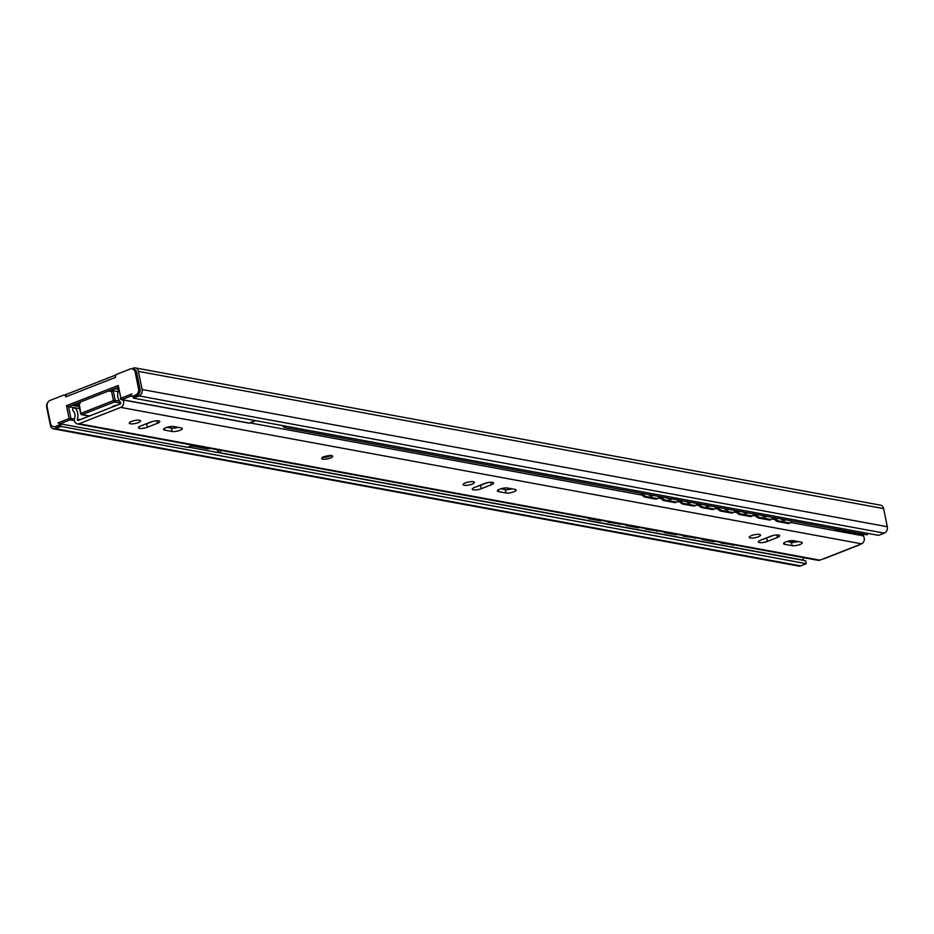 <?xml version="1.0" encoding="UTF-8"?>
<svg xmlns="http://www.w3.org/2000/svg" width="934" height="934" viewBox="0 0 934 934"><rect width="100%" height="100%" fill="white"/><g stroke="black" fill="none" stroke-linecap="round" stroke-linejoin="round"><path stroke-width="1.4" d="M60.722 424.748L61.072 426.441L55.41 428.659A5.114 4.121 100.4 0 1 53.507 428.858A5.114 4.121 100.4 0 1 50.389 425.402L46.7 407.282A5.114 4.121 100.4 0 1 48.194 401.924M64.376 395.14L116.12 374.873M131.659 368.79L133.387 368.113A5.114 4.121 100.4 0 1 135.29 367.914A5.114 4.121 100.4 0 1 138.407 371.37L142.096 389.501A5.114 4.121 100.4 0 1 139.038 395.911L133.387 398.129L133.072 396.576M133.387 398.129L878.59 535.357L884.241 533.139A5.114 4.121 100.4 0 0 887.3 526.718L883.611 508.598A5.114 4.121 100.4 0 0 880.493 505.142L135.29 367.914M61.072 426.441L806.275 563.669L800.613 565.887A5.114 4.121 100.4 0 1 798.71 566.086L53.507 428.858M188.189 447.059L805.68 560.774L806.275 563.669M249.67 422.915A1.284 0.677 -111.4 0 1 249.495 423.055A1.284 0.677 -111.4 0 1 249.273 423.079A1.284 1.027 100.4 0 1 248.794 423.125L121.373 399.659A1.284 1.284 0 0 1 120.346 398.655L120.591 398.795A1.284 1.027 -79.6 0 0 121.84 399.612A1.284 0.677 68.6 0 1 120.86 398.258L118.244 385.45L120.86 398.258L131.963 393.914A1.284 1.027 -79.6 0 0 132.453 396.331L135.488 395.14A5.114 4.121 -79.6 0 0 138.547 388.731L135.196 372.292A5.114 4.121 -79.6 0 0 132.079 368.837A5.114 4.121 -79.6 0 0 130.176 369.035L117.042 374.184A2.557 2.066 -79.6 0 0 115.512 377.383L65.824 396.845A2.557 2.066 -79.6 0 0 63.314 395.222L50.179 400.359A5.114 4.121 -79.6 0 0 47.12 406.78L50.471 423.207A5.114 4.121 -79.6 0 0 53.588 426.663A5.114 4.121 -79.6 0 0 55.491 426.464L58.527 425.274A1.284 1.027 -79.6 0 0 58.036 422.857L69.139 418.514A1.284 0.677 68.6 0 0 70.132 419.856A1.284 1.027 -79.6 0 0 70.902 418.257L68.532 406.652L74.545 407.761M55.491 426.464L60.009 425.554A1.284 1.027 100.4 0 0 60.78 423.943L58.188 422.81M118.034 387.271L68.532 406.652L66.536 405.695L69.139 418.514L74.475 418.911M132.453 396.331L133.947 396.6A1.284 1.027 100.4 0 1 133.037 396.436M133.947 396.6L136.971 395.421A5.114 4.121 100.4 0 0 140.03 388.999L136.691 372.561A5.114 4.121 100.4 0 0 133.574 369.117L132.079 368.837M110.516 391.358L109.278 391.124L115.384 388.731L118.443 389.303M79.168 406.535L72.875 405.379L80.219 403.219M64.271 395.117L65.754 395.397A2.557 2.066 100.4 0 1 67.038 396.366M56.986 426.745A5.114 4.121 100.4 0 1 55.071 426.931L53.588 426.663M75.339 404.41L78.865 405.064M187.862 447.117A1.284 0.677 -111.4 0 1 187.687 447.258A1.284 0.677 -111.4 0 1 187.465 447.281L60.78 423.943M210.185 448.39A10.227 8.243 100.4 0 1 206.589 448.694L191.237 445.868M77.032 403.757L79.297 404.247L80.861 413.809A1.284 1.027 -79.6 0 0 82.122 414.614A1.284 0.677 -111.4 0 1 81.13 413.272L113.446 400.616A1.284 0.677 68.6 0 0 114.438 401.97A1.284 1.027 -79.6 0 0 115.197 400.359L113.446 400.616L111.613 391.591L113.236 390.692L118.104 391.591M117.462 405.041A5.37 1.424 168.5 0 0 111.671 407.306M111.613 391.591L113.353 389.525M220.949 450.363L220.015 452.745A9.725 7.834 100.4 0 1 216.875 449.616M285.139 426.067A9.725 7.834 100.4 0 1 284.45 427.515L282.442 425.916A6.655 5.359 -79.6 0 0 282.605 425.6M803.695 557.68L802.761 560.061L220.015 452.745M867.884 533.384A9.725 7.834 100.4 0 1 867.196 534.82L284.45 427.515M834.984 528.889A7.274 5.861 -79.6 0 0 837.833 530.535L861.989 534.984A7.274 5.861 -79.6 0 0 862.911 535.065A2.557 2.066 -79.6 0 0 863.752 534.843A5.37 4.331 -79.6 0 0 864.51 534.33M792.849 542.397L791.156 542.082L794.309 540.856M789.895 540.844L791.156 542.082M837.833 530.535A7.274 5.861 -79.6 0 0 838.767 530.617A2.557 2.066 -79.6 0 0 839.596 530.395A5.37 4.331 -79.6 0 0 840.366 529.882M722.601 542.747A5.114 2.814 74.3 0 0 723.009 542.864L733.739 544.837A5.114 2.814 74.3 0 0 734.124 544.861M723.009 542.864L721.772 543.203A5.114 2.814 -105.7 0 1 720.231 542.304M715.292 541.393L714.335 541.673A5.114 2.814 -105.7 0 1 713.576 541.697L702.847 539.724A5.114 2.814 -105.7 0 1 701.306 538.825M721.772 543.203L733.739 544.837M734.229 544.884L733.26 545.152A5.114 2.814 -105.7 0 1 732.501 545.187M703.676 539.257A5.114 2.814 74.3 0 0 704.073 539.373L714.802 541.346A5.114 2.814 74.3 0 0 715.199 541.381M771.461 519.304L770.281 519.899A5.114 2.58 -116.9 0 1 769.301 520.016L770.48 519.421A5.114 2.58 63.1 0 0 771.461 519.304A5.114 2.58 63.1 0 0 772.406 517.366M775.302 517.903A5.114 2.58 63.1 0 0 778.676 520.927L789.405 522.9A5.114 2.58 63.1 0 0 790.386 522.783A5.114 2.58 63.1 0 0 791.331 520.857M781.081 519.012L782.435 520.063L784.677 520.471L783.066 519.549A5.114 2.58 63.1 0 0 783.311 519.374M756.377 514.412A5.114 2.58 63.1 0 0 759.751 517.436L770.48 519.421M762.167 515.533L763.533 516.584L765.763 516.992L764.152 516.07A5.114 2.58 63.1 0 0 764.397 515.895A5.114 2.58 63.1 0 0 764.467 515.907L764.409 515.942M790.386 522.783L789.207 523.39A5.114 2.58 -116.9 0 1 788.226 523.495L789.405 522.9M778.676 520.927L777.497 521.522A5.114 2.58 -116.9 0 1 773.667 517.599M777.497 521.522L788.226 523.495M783.252 520.215L783.066 519.549M769.301 520.016L758.571 518.043A5.114 2.58 -116.9 0 1 754.73 514.12M764.339 516.724L764.152 516.07M684.739 535.777A5.114 2.814 74.3 0 0 685.147 535.894L695.877 537.867A5.114 2.814 74.3 0 0 696.274 537.891M685.147 535.894L683.91 536.233A5.114 2.814 -105.7 0 1 682.38 535.334M677.442 534.423L676.473 534.703A5.114 2.814 -105.7 0 1 675.714 534.727L664.985 532.754A5.114 2.814 -105.7 0 1 663.444 531.855M683.91 536.233L695.877 537.867M696.367 537.914L695.398 538.182A5.114 2.814 -105.7 0 1 694.651 538.217M665.814 532.287A5.114 2.814 74.3 0 0 666.222 532.403L676.952 534.376A5.114 2.814 74.3 0 0 677.348 534.411M733.61 512.334L732.419 512.929A5.114 2.58 -116.9 0 1 731.439 513.046L732.618 512.451A5.114 2.58 63.1 0 0 733.61 512.334A5.114 2.58 63.1 0 0 734.556 510.396M737.451 510.933A5.114 2.58 63.1 0 0 740.825 513.957L751.555 515.93A5.114 2.58 63.1 0 0 752.535 515.813A5.114 2.58 63.1 0 0 753.481 513.887M743.219 512.042L744.585 513.093L746.815 513.502L745.204 512.579A5.114 2.58 63.1 0 0 745.449 512.404M718.526 507.442A5.114 2.58 63.1 0 0 721.889 510.466L732.618 512.451M724.317 508.563L725.671 509.614L727.913 510.022L726.29 509.1A5.114 2.58 63.1 0 0 726.547 508.925M752.535 515.813L751.356 516.42A5.114 2.58 -116.9 0 1 750.376 516.525L751.555 515.93M740.825 513.957L739.635 514.552A5.114 2.58 -116.9 0 1 735.805 510.629M739.635 514.552L750.376 516.525M745.39 513.245L745.204 512.579M731.439 513.046L720.709 511.073A5.114 2.58 -116.9 0 1 716.88 507.139M726.477 509.754L726.29 509.1M646.888 528.796A5.114 2.814 74.3 0 0 647.285 528.924L658.026 530.897A5.114 2.814 74.3 0 0 658.412 530.921M647.285 528.924L646.059 529.263A5.114 2.814 -105.7 0 1 644.518 528.364M639.58 527.453L638.611 527.733A5.114 2.814 -105.7 0 1 637.864 527.757L627.134 525.784A5.114 2.814 -105.7 0 1 625.593 524.885M646.059 529.263L658.026 530.897M658.517 530.944L657.548 531.212A5.114 2.814 -105.7 0 1 656.789 531.248M627.963 525.317A5.114 2.814 74.3 0 0 628.36 525.433L639.089 527.406A5.114 2.814 74.3 0 0 639.486 527.441M695.748 505.364L694.569 505.959A5.114 2.58 -116.9 0 1 693.588 506.076L694.768 505.469A5.114 2.58 63.1 0 0 695.748 505.364A5.114 2.58 63.1 0 0 696.694 503.426M699.589 503.963A5.114 2.58 63.1 0 0 702.963 506.987L713.693 508.96A5.114 2.58 63.1 0 0 714.673 508.843A5.114 2.58 63.1 0 0 715.619 506.917M705.368 505.072L706.723 506.123L708.964 506.532L707.353 505.609A5.114 2.58 63.1 0 0 707.598 505.434M680.664 500.472A5.114 2.58 63.1 0 0 684.038 503.496L694.768 505.469M686.455 501.593L687.821 502.644L690.051 503.052L688.44 502.13A5.114 2.58 63.1 0 0 688.685 501.955M714.673 508.843L713.494 509.439A5.114 2.58 -116.9 0 1 712.514 509.555L713.693 508.96M702.963 506.987L701.784 507.582A5.114 2.58 -116.9 0 1 697.943 503.659M701.784 507.582L712.514 509.555M707.54 506.275L707.353 505.609M693.588 506.076L682.859 504.091A5.114 2.58 -116.9 0 1 679.018 500.169M688.627 502.784L688.44 502.13M609.026 521.826A5.114 2.814 74.3 0 0 609.435 521.943L620.164 523.927A5.114 2.814 74.3 0 0 620.561 523.951M609.435 521.943L608.197 522.293A5.114 2.814 -105.7 0 1 606.668 521.394M601.729 520.483L600.76 520.752A5.114 2.814 -105.7 0 1 600.002 520.787L589.272 518.814A5.114 2.814 -105.7 0 1 587.731 517.915M608.197 522.293L620.164 523.927M620.655 523.974L619.686 524.243A5.114 2.814 -105.7 0 1 618.938 524.266M590.101 518.347A5.114 2.814 74.3 0 0 590.51 518.463L601.239 520.436A5.114 2.814 74.3 0 0 601.636 520.471M657.898 498.382L656.707 498.989A5.114 2.58 -116.9 0 1 655.726 499.106L656.906 498.499A5.114 2.58 63.1 0 0 657.898 498.382A5.114 2.58 63.1 0 0 658.844 496.456M661.739 496.993A5.114 2.58 63.1 0 0 665.113 500.017L675.842 501.99A5.114 2.58 63.1 0 0 676.823 501.873A5.114 2.58 63.1 0 0 677.769 499.947M667.506 498.102L668.872 499.153L671.102 499.562L669.491 498.639A5.114 2.58 63.1 0 0 669.736 498.464M642.814 493.502A5.114 2.58 63.1 0 0 646.176 496.526L656.906 498.499M648.605 494.611L649.959 495.662L652.201 496.082L650.578 495.16A5.114 2.58 63.1 0 0 650.835 494.985M676.823 501.873L675.644 502.469A5.114 2.58 -116.9 0 1 674.652 502.585L675.842 501.99M665.113 500.017L663.922 500.612A5.114 2.58 -116.9 0 1 660.093 496.69M663.922 500.612L674.652 502.585M669.678 499.293L669.491 498.639M655.726 499.106L644.997 497.122A5.114 2.58 -116.9 0 1 641.168 493.199M650.764 495.814L650.578 495.16M122.809 399.927A4.6 3.713 100.4 0 1 120.766 407.399L79.04 423.744A4.6 3.713 100.4 0 1 77.324 423.919A4.6 3.713 100.4 0 1 74.662 418.093A6.655 5.359 -79.6 0 0 73.319 411.065A2.557 2.066 100.4 0 1 72.782 408.438L74.685 407.703A10.227 8.243 100.4 0 1 77.37 419.097A1.027 0.829 -79.6 0 0 78.351 420.358L120.077 404.013A1.027 0.829 -79.6 0 0 120.439 402.239A10.227 8.243 100.4 0 1 118.431 390.575L118.676 390.47M862.467 535.054A6.655 5.359 -79.6 0 0 863.109 535.812A4.6 3.713 100.4 0 1 864.242 540.214A4.6 3.713 100.4 0 1 861.498 543.798L857.949 545.281A3.841 2.031 68.6 0 0 858.615 545.222A3.841 2.031 68.6 0 0 859.222 544.697M787.023 541.486L791.378 542.292A5.756 1.529 168.5 0 0 798.068 541.545M764.245 538.766A5.756 1.529 168.5 0 0 766.662 538.031L773.154 535.486M500.916 488.774L505.271 489.579A5.756 1.529 168.5 0 0 511.96 488.832M478.138 486.054A5.756 1.529 168.5 0 0 480.555 485.318L487.046 482.773M167.069 427.293L171.424 428.099A5.756 1.529 168.5 0 0 178.114 427.352M144.291 424.573A5.756 1.529 168.5 0 0 146.696 423.838L153.188 421.292M79.04 423.744L819.772 560.143L823.613 558.719A3.841 2.031 -111.4 0 0 824.278 558.672L858.615 545.222M472.137 484.116A5.756 1.529 168.5 0 0 474.414 482.353A5.756 1.529 168.5 0 0 471.191 481.64A5.756 1.529 168.5 0 0 465.424 482.878A5.756 1.529 168.5 0 0 463.136 484.641A5.756 1.529 168.5 0 0 466.37 485.353A5.756 1.529 168.5 0 0 472.137 484.116M138.279 422.635A5.756 1.529 168.5 0 0 140.567 420.872A5.756 1.529 168.5 0 0 137.333 420.16A5.756 1.529 168.5 0 0 131.577 421.409A5.756 1.529 168.5 0 0 129.289 423.172A5.756 1.529 168.5 0 0 132.523 423.884A5.756 1.529 168.5 0 0 138.279 422.635M784.618 544.3L792.067 545.678A5.756 1.529 168.5 0 0 798.523 545.001A5.756 1.529 168.5 0 0 802.259 542.747A5.756 1.529 168.5 0 0 801.162 542.117L793.713 540.739A5.756 1.529 168.5 0 0 787.257 541.416A5.756 1.529 168.5 0 0 783.521 543.67A5.756 1.529 168.5 0 0 784.618 544.3L784.291 542.666M767.351 541.416L777.45 537.459A5.756 1.529 168.5 0 0 779.738 535.696A5.756 1.529 168.5 0 0 776.504 534.984A5.756 1.529 168.5 0 0 770.737 536.221L760.638 540.179A5.756 1.529 168.5 0 0 758.35 541.942A5.756 1.529 168.5 0 0 761.584 542.654A5.756 1.529 168.5 0 0 767.351 541.416L766.662 538.031M498.511 491.588L505.959 492.965A5.756 1.529 168.5 0 0 512.416 492.288A5.756 1.529 168.5 0 0 516.152 490.035A5.756 1.529 168.5 0 0 515.054 489.404L507.606 488.027A5.756 1.529 168.5 0 0 501.149 488.704A5.756 1.529 168.5 0 0 497.413 490.957A5.756 1.529 168.5 0 0 498.511 491.588L498.184 489.953M481.243 488.704A5.756 1.529 168.5 0 1 475.476 489.941A5.756 1.529 168.5 0 1 472.242 489.229A5.756 1.529 168.5 0 1 474.53 487.466L484.629 483.508A5.756 1.529 168.5 0 1 490.397 482.271A5.756 1.529 168.5 0 1 493.631 482.983A5.756 1.529 168.5 0 1 491.342 484.746L481.243 488.704L480.555 485.318M164.664 430.107L172.113 431.485A5.756 1.529 168.5 0 0 178.569 430.808A5.756 1.529 168.5 0 0 182.293 428.554A5.756 1.529 168.5 0 0 181.208 427.924L173.747 426.558A5.756 1.529 168.5 0 0 167.303 427.235A5.756 1.529 168.5 0 0 163.567 429.477A5.756 1.529 168.5 0 0 164.664 430.107L164.326 428.472M147.385 427.223A5.756 1.529 168.5 0 1 141.629 428.461A5.756 1.529 168.5 0 1 138.395 427.749A5.756 1.529 168.5 0 1 140.684 425.986L150.783 422.028A5.756 1.529 168.5 0 1 156.55 420.79A5.756 1.529 168.5 0 1 159.772 421.503A5.756 1.529 168.5 0 1 157.484 423.265L147.385 427.223L146.696 423.838M758.245 536.828A5.756 1.529 168.5 0 0 760.521 535.065A5.756 1.529 168.5 0 0 757.299 534.353A5.756 1.529 168.5 0 0 751.531 535.591A5.756 1.529 168.5 0 0 749.243 537.354A5.756 1.529 168.5 0 0 752.477 538.066A5.756 1.529 168.5 0 0 758.245 536.828M819.772 560.143A4.6 3.713 100.4 0 1 818.056 560.318L77.324 423.919M74.685 407.703L79.588 408.602M139.038 395.911L884.241 533.139M142.096 389.501L887.3 526.718M138.407 371.37L883.611 508.598M55.41 428.659L800.613 565.887M118.244 385.45L66.536 405.695M60.033 423.814L70.132 419.856L74.486 420.662M255.659 420.639L249.495 423.055A1.284 1.284 0 0 1 248.794 423.125A1.284 1.027 100.4 0 1 248.374 422.904M255.531 420.627L249.273 423.079L121.84 399.612L131.332 395.888M135.488 395.14L136.971 395.421M138.547 388.731L140.03 388.999M78.958 405.519L74.58 404.714M192.801 445.179L187.465 447.281M58.527 425.274L60.009 425.554M135.196 372.292L136.691 372.561M120.708 403.114L114.438 401.97L82.122 414.614L89.524 415.98M119.517 401.153L115.197 400.359L113.236 390.692M863.752 534.843L839.596 530.395M862.911 535.065L838.767 530.617M702.847 539.724L704.073 539.373M782.342 519.713A6.316 3.187 -116.9 0 1 781.419 519.024M785.19 519.724A6.316 3.187 -116.9 0 1 784.572 520.121M766.277 516.245A6.316 3.187 -116.9 0 1 765.67 516.642M763.428 516.233A6.316 3.187 -116.9 0 1 762.506 515.545M758.571 518.043L759.751 517.436M713.576 541.697L714.802 541.346M664.985 532.754L666.222 532.403M744.48 512.743A6.316 3.187 -116.9 0 1 743.557 512.054M747.328 512.754A6.316 3.187 -116.9 0 1 746.721 513.151M728.415 509.275A6.316 3.187 -116.9 0 1 727.808 509.672M725.578 509.252A6.316 3.187 -116.9 0 1 724.656 508.575M720.709 511.073L721.889 510.466M675.714 534.727L676.952 534.376M627.134 525.784L628.36 525.433M706.629 505.773A6.316 3.187 -116.9 0 1 705.707 505.084M709.478 505.784A6.316 3.187 -116.9 0 1 708.859 506.181M690.565 502.294A6.316 3.187 -116.9 0 1 689.957 502.702M687.716 502.282A6.316 3.187 -116.9 0 1 686.794 501.605M682.859 504.091L684.038 503.496M637.864 527.757L639.089 527.406M589.272 518.814L590.51 518.463M668.767 498.803A6.316 3.187 -116.9 0 1 667.845 498.114M671.616 498.814A6.316 3.187 -116.9 0 1 671.009 499.211M652.703 495.324A6.316 3.187 -116.9 0 1 652.095 495.732M649.866 495.312A6.316 3.187 -116.9 0 1 648.943 494.635M644.997 497.122L646.176 496.526M600.002 520.787L601.239 520.436M120.766 407.399L861.498 543.798M249.915 422.892L642.323 495.148M658.283 498.091L661.26 498.639M677.208 501.581L680.186 502.13M696.134 505.06L699.111 505.609M715.07 508.551L718.048 509.1M733.996 512.03L736.973 512.579M752.921 515.521L755.898 516.07M771.846 519L774.823 519.549M790.783 522.491L863.109 535.812M330.613 455.687A4.098 1.086 -11.5 0 1 329.282 456.411A4.098 1.086 -11.5 0 1 323.362 457.17M323.911 456.819A5.627 1.494 -11.5 0 1 331.628 455.687A5.627 1.494 -11.5 0 1 330.473 458.034A5.627 1.494 -11.5 0 1 322.744 459.166A5.627 1.494 -11.5 0 1 323.911 456.819M857.949 545.281L823.613 558.719M792.067 545.678L791.378 542.292M777.45 537.459L776.936 534.96M505.959 492.965L505.271 489.579M491.342 484.746L490.829 482.248M172.113 431.485L171.424 428.099M157.484 423.265L156.982 420.767M77.37 419.097L80.219 419.623M131.974 396.378L133.469 396.658M192.929 445.203L187.687 447.258M118.455 389.361L115.291 388.777M78.678 404.118L80.616 413.669A1.284 1.284 0 0 0 81.643 414.673L89.279 416.074M763.347 516A5.079 5.079 0 0 0 764.059 515.837M782.26 519.491A5.079 5.079 0 0 0 782.996 519.316M725.484 509.03A5.079 5.079 0 0 0 726.208 508.867M744.398 512.521A5.079 5.079 0 0 0 745.134 512.346M687.634 502.06A5.079 5.079 0 0 0 688.346 501.897M706.548 505.551A5.079 5.079 0 0 0 707.283 505.376M649.772 495.09A5.079 5.079 0 0 0 650.496 494.915M668.686 498.581A5.079 5.079 0 0 0 669.421 498.406M322.884 456.796L322.744 457.567L331.337 455.815L330.905 455.162"/></g></svg>
